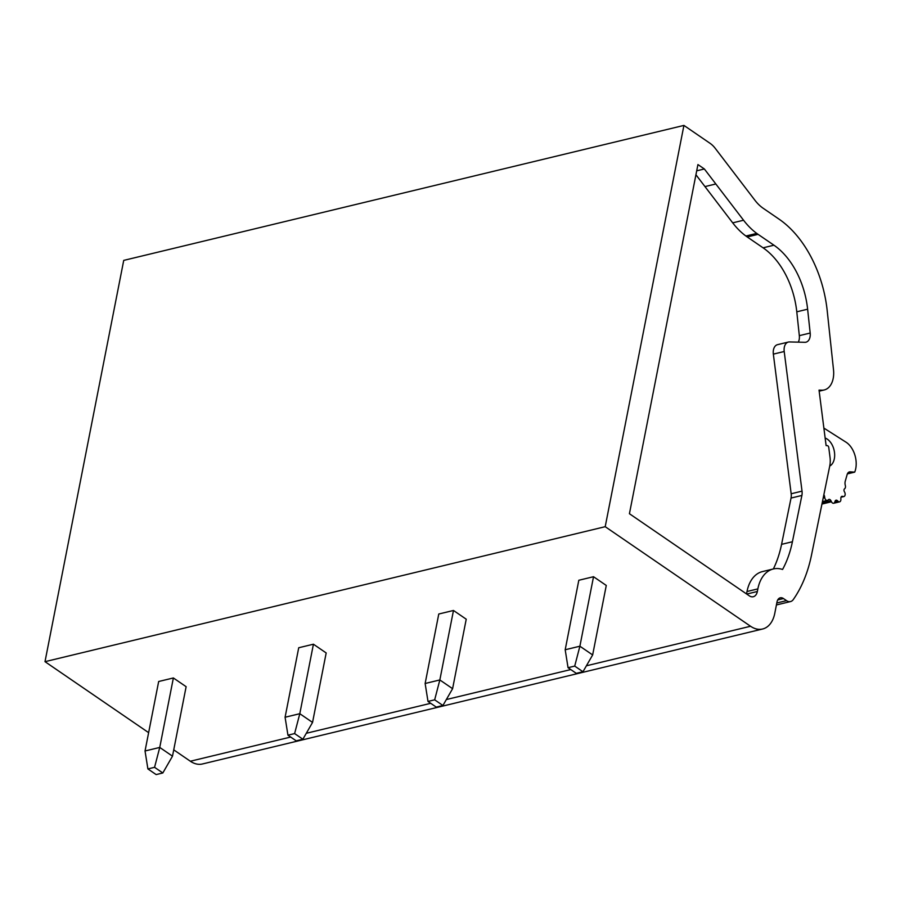 <?xml version="1.0" encoding="UTF-8"?>
<svg xmlns="http://www.w3.org/2000/svg" width="900" height="900" viewBox="0 0 900 900"><rect width="100%" height="100%" fill="white"/><g stroke="black" fill="none" stroke-linecap="round" stroke-linejoin="round"><path stroke-width="1.35" d="M821.903 390.195L819.034 390.127L826.11 445.59L827.235 445.613A1.98 1.271 -103.5 0 1 828.776 447.581L830.014 457.279A19.766 12.713 -103.5 0 1 829.766 465.885L811.496 555.12A138.341 88.987 -103.5 0 1 793.271 599.58A9.877 6.356 -103.5 0 1 790.538 601.56A9.877 6.356 -103.5 0 1 786.521 600.637L783.461 598.545A7.909 5.085 -103.5 0 0 780.244 597.814A7.909 5.085 -103.5 0 0 776.992 601.999L774.788 613.294A29.644 19.069 -103.5 0 1 762.604 629.01A29.644 19.069 -103.5 0 1 750.544 626.254L605.205 526.691L683.921 125.415L709.988 143.269A25.223 16.223 -103.5 0 1 715.298 148.421L754.898 200.227A39.521 25.425 -103.5 0 0 763.211 208.294L779.062 219.161A98.82 63.562 -103.5 0 1 827.19 310.579L833.512 369.81A21.735 13.984 -103.5 0 1 824.265 389.947A21.735 13.984 -103.5 0 1 821.903 390.195L819.124 390.859M825.143 438.053A14.828 9.529 -103.5 0 1 834.379 451.642A14.828 9.529 -103.5 0 1 829.732 466.054M822.217 502.762L830.903 500.67A2.565 1.654 -103.5 0 0 828.99 499.387A2.565 1.654 -103.5 0 0 828.54 499.613L827.876 500.164A2.97 1.901 -103.5 0 1 827.359 500.423A2.97 1.901 -103.5 0 1 824.738 497.644L824.535 496.395A2.565 1.654 -103.5 0 0 823.86 494.764M830.903 500.67L831.454 501.772A2.97 1.901 -103.5 0 0 833.659 503.257A2.97 1.901 -103.5 0 0 834.75 502.155L835.11 501.154A2.565 1.654 -103.5 0 1 836.055 500.197A2.565 1.654 -103.5 0 1 837.337 500.625L838.114 501.345A2.97 1.901 -103.5 0 0 839.587 501.84A2.97 1.901 -103.5 0 0 840.881 499.489L840.859 498.285A2.464 1.586 -103.5 0 1 841.928 496.327A2.464 1.586 -103.5 0 1 842.434 496.339L843.266 496.53A2.97 1.901 -103.5 0 0 843.885 496.541A2.97 1.901 -103.5 0 0 844.594 492.064L844.357 491.659A1.958 1.26 -103.5 0 1 844.481 488.88L844.74 488.666A2.97 1.901 -103.5 0 0 845.325 485.471A5.929 3.814 -103.5 0 1 845.258 481.185L847.148 474.548A5.929 3.814 -103.5 0 1 849.454 471.904A5.929 3.814 -103.5 0 1 850.207 471.848L854.707 472.129L847.373 473.895M823.871 428.096L846.011 442.181A19.766 12.713 -103.5 0 1 854.707 472.129M732.701 222.851A69.176 44.494 -103.5 0 0 745.898 236.014A69.176 44.494 -103.5 0 0 747.236 236.959L763.087 247.826L773.944 245.205L758.081 234.349A69.176 44.494 -103.5 0 1 756.754 233.404L745.898 236.014L756.754 233.404A69.176 44.494 -103.5 0 1 743.558 220.23L732.701 222.851L695.925 174.746M773.347 568.969A108.698 69.919 -103.5 0 0 781.571 544.354L791.044 498.06A9.877 6.356 -103.5 0 0 791.168 493.762L802.024 491.141A9.877 6.356 -103.5 0 1 801.889 495.45L792.416 541.744A108.698 69.919 -103.5 0 1 782.572 569.464A37.553 24.154 -103.5 0 0 773.291 568.98A37.553 24.154 -103.5 0 0 757.856 588.893L757.35 591.502A9.877 6.356 -103.5 0 1 753.289 596.734A9.877 6.356 -103.5 0 1 749.273 595.811L629.426 513.72L697.928 164.565L704.363 168.975L696.701 170.82M762.604 629.01L202.399 763.988A29.644 19.069 -103.5 0 1 190.35 761.231L290.678 737.055M605.205 526.691L45 661.669L123.728 260.392L683.921 125.415M746.539 593.944L747.011 591.502A37.553 24.154 -103.5 0 1 762.435 571.59L773.291 568.98M704.363 168.975L715.826 183.971L704.981 186.593M715.826 183.971L743.558 220.23M773.944 245.205A69.176 44.494 -103.5 0 1 807.626 309.206L810.18 333.034A9.877 6.356 -103.5 0 1 805.972 342.191A9.877 6.356 -103.5 0 1 804.893 342.304L789.446 341.944A9.877 6.356 -103.5 0 0 788.366 342.056L777.521 344.666A9.877 6.356 -103.5 0 0 773.347 354.127L791.168 493.762M763.087 247.826A69.176 44.494 -103.5 0 1 796.781 311.816L807.626 309.206M798.289 342.146A9.877 6.356 -103.5 0 0 799.324 335.655L796.781 311.816M802.024 491.141L784.204 351.506A9.877 6.356 -103.5 0 1 788.366 342.056M45 661.669L148.635 732.656M173.734 749.846L190.35 761.231M582.975 671.738L592.65 654.941L579.893 646.211L565.189 649.755L578.812 580.264L593.528 576.72L579.893 646.211L574.717 666.09L582.975 671.738L576.293 673.346L568.046 667.699L574.717 666.09M592.65 654.941L606.274 585.45L593.528 576.72M162.821 772.976L172.496 756.169L186.131 686.689L173.374 677.959L159.75 747.439L154.564 767.317L162.821 772.976L156.15 774.585L147.893 768.926L154.564 767.317M172.496 756.169L159.75 747.439L145.035 750.982L158.67 681.502L173.374 677.959M442.924 705.488L452.599 688.68L439.841 679.95L425.137 683.494L438.772 614.014L453.476 610.47L439.841 679.95L434.666 699.829L442.924 705.488L436.252 707.096L427.995 701.438L434.666 699.829M452.599 688.68L466.234 619.2L453.476 610.47M285.086 717.244L298.721 647.752L313.425 644.209L299.801 713.7L285.086 717.244L287.944 735.188L296.201 740.835L302.873 739.226L312.548 722.43L326.183 652.95L313.425 644.209M565.189 649.755L568.046 667.699M145.035 750.982L147.893 768.926M425.137 683.494L427.995 701.438M287.944 735.188L294.615 733.579L299.801 713.7L312.548 722.43M294.615 733.579L302.873 739.226M823.185 498.015L824.738 497.644M821.959 504.056L831.454 501.772M835.11 501.165L837.337 500.625M834.739 502.155L838.114 501.345M841.477 496.564L842.434 496.339M841.106 497.059L843.266 496.53M848.768 472.196L850.207 471.848M823.466 496.654L824.535 496.395M776.801 602.977L786.521 600.637M777.724 599.929L783.461 598.545M791.044 498.06L801.889 495.45M781.571 544.354L792.416 541.744M306.293 733.286L430.729 703.305M446.344 699.548L570.78 669.566M586.395 665.798L750.544 626.254M747.011 591.502L757.856 588.893M746.707 594.056L757.35 591.502M747.236 236.959L758.081 234.349M799.324 335.655L810.18 333.034M784.204 351.506L773.347 354.127M822.454 501.604L827.359 500.423M839.587 501.84L833.659 503.257M841.028 497.228L843.885 496.541M776.419 604.957L790.538 601.56M819.169 391.174L824.265 389.947"/></g></svg>
